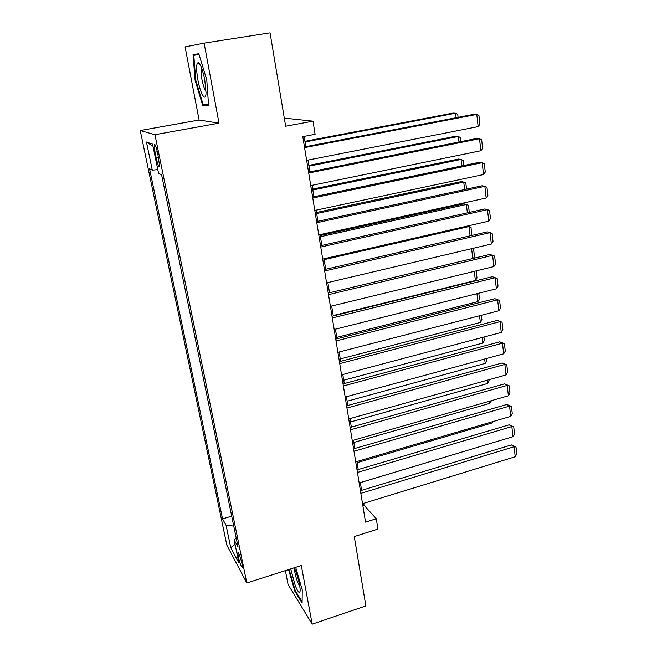 <?xml version="1.0" encoding="UTF-8"?>
<svg xmlns="http://www.w3.org/2000/svg" width="657" height="657" viewBox="0 0 657 657"><rect width="100%" height="100%" fill="white"/><g stroke="black" fill="none" stroke-linecap="round" stroke-linejoin="round"><path stroke-width="0.99" d="M241.907 563.41C240.125 556.101 238.778 552.57 237.85 552.816L238.294 556.701C240.051 563.961 241.406 567.476 242.343 567.262L241.907 563.41M285.393 570.621L288.053 584.5L312.19 624.15L365.859 605.918L354.263 536.58L377.931 529.082L376.28 518.751L364.019 505.208L363.715 503.336M140.237 130.521L226.837 545.138L246.81 582.989L154.945 134.701L140.237 130.521L199.096 120.017L218.995 123.146L204.113 43.124L185.085 46.877L199.096 120.017M284.382 118.572L285.918 118.285L313.003 121.159L315.089 134.299L302.778 136.631L365.53 522.118L376.28 518.751M204.113 43.124L270.052 32.85L285.655 126.218L313.003 121.159M155.019 152.202L156.235 158.074C157.795 164.833 158.945 167.625 159.676 166.459L157.688 153.229C156.111 146.429 154.97 143.628 154.239 144.827L155.019 152.202L157.368 151.759M236.192 538.009L234.163 539.997L238.064 547.092L161.597 174.811L158.559 173.284L152.539 144.121L146.445 142.019L152.293 170.155L149.558 168.783L222.551 518.882L226.09 525.329L233.744 526.068M234.163 539.997L238.893 562.95L230.73 547.642L226.09 525.329M218.995 123.146L154.945 134.701M312.19 624.15L301.292 565.529L246.81 582.989M361.605 490.344L360.348 482.575M358.229 469.55L356.932 461.534M354.813 448.485L353.466 440.223M351.339 427.132L349.959 418.616M347.824 405.492L346.403 396.713M344.268 383.565L342.798 374.506M340.655 361.325L339.143 352.004M336.992 338.79L335.431 329.182M333.288 315.935L331.678 306.039M329.518 292.767L327.868 282.576M325.708 269.271L324 258.776M321.84 245.439L320.082 234.631M317.914 221.269L316.107 210.15M313.931 196.755L312.067 185.307M309.89 171.888L307.977 160.094M305.792 146.651L304.125 136.369M362.836 505.57L364.019 505.208M157.795 169.621L152.293 170.155M231.707 516.147L222.551 518.882M152.982 146.248L146.445 142.019M230.73 547.642L235.066 544.398M195.088 80.22L202.668 105.317L208.597 105.826L206.774 79.875L198.8 53.718L193.043 54.597L195.088 80.22L195.753 80.105L193.79 55.303L199.046 54.523M288.571 569.603L294.853 591.226L302.097 603.027L302.245 589.879L295.666 567.328M206.142 104.709L202.668 105.317M295.469 591.029L294.853 591.226M304.561 147.611L476.777 114.425L474.026 114.269L304.446 146.913M306.638 160.357L478.148 126.612L476.777 114.425L478.961 115.665L479.914 124.173L478.148 126.612M305.037 141.978L455.588 113.218L453.067 113.07L304.93 141.337M456.122 117.718L455.588 113.218L457.74 114.408L458.085 117.332M204.754 79.867C202.635 69.634 200.451 63.869 198.2 62.579C196.18 63.425 196.09 69.256 197.921 80.064C200.475 94.23 205.879 102.903 206.035 92.678L204.754 79.867M201.576 67.958L201.412 68.303C200.82 70.439 200.993 74.184 201.945 79.538C203.185 85.648 204.549 89.483 206.043 91.06M208.532 104.906L203.112 104.455L195.753 80.129M199.03 54.465L193.79 55.303M290.714 568.913L295.28 585.707C298.253 592.745 299.888 594.232 300.192 590.167C299.879 584.673 298.245 578.012 295.305 570.202L294.254 567.779M294.517 568.346C294.5 571.869 295.584 576.583 297.777 582.496L299.855 586.537M302.113 601.812L295.272 590.692L289.096 569.438M308.7 173.013L479.503 138.717L476.76 138.43L308.56 172.15M310.745 185.578L480.858 150.74L479.503 138.717L481.671 139.875L482.608 148.268L480.858 150.74M312.773 198.044L482.197 162.681L479.454 162.263L312.609 197.034M314.785 210.429L483.527 174.54L482.197 162.681L484.34 163.757L485.26 172.035L483.527 174.54M316.789 222.715L484.858 186.317L482.115 185.767L316.6 221.557M318.776 234.919L486.172 198.012L484.858 186.317L486.968 187.311L487.888 195.482L486.172 198.012M320.747 247.04L487.469 209.632L484.735 208.959L320.534 245.734M322.71 259.072L488.767 221.171L487.469 209.632L489.572 210.552L490.467 218.609L488.767 221.171M308.962 166.155L458.34 136.475L455.818 136.213L308.839 165.375M458.988 141.994L458.34 136.475L460.475 137.592L460.943 141.6M312.839 190.013L461.058 159.437L458.537 159.051L312.683 189.093M461.822 165.934L461.058 159.437L463.169 160.472L463.76 165.531M316.658 213.533L463.735 182.096L461.222 181.595L316.485 212.482M464.622 189.553L463.735 182.096L465.829 183.065L466.544 189.134M320.427 236.742L466.38 204.458L463.867 203.842L320.23 235.559M467.373 212.852L466.38 204.458L468.449 205.354L469.287 212.425M324.648 271.012L490.056 232.635L487.322 231.847L324.418 269.567M326.578 282.88L491.337 244.026L490.056 232.635L492.134 233.481L493.021 241.431L491.337 244.026M324.139 259.638L468.991 226.542L467.349 226.065M470.092 235.838L468.991 226.542L471.044 227.363L471.619 235.485M328.5 294.656L492.61 255.335L489.876 254.423L328.245 293.071M330.405 306.351L493.867 266.57L492.61 255.335L494.655 256.107L495.534 263.95L493.867 266.57M472.777 258.513L471.611 248.675M472.145 248.551L473.598 249.093L474.485 256.632L473.344 258.382M332.294 317.963L495.123 277.73L492.397 276.704L332.015 316.247M334.175 329.494L496.372 288.817L495.123 277.73L497.152 278.428L498.022 286.173L496.372 288.817M492.397 276.704L497.152 278.428M474.297 271.333L475.381 280.506L333.222 315.541M476.169 270.873L477.007 277.993L475.381 280.506M336.039 340.95L497.604 299.83L494.885 298.697L335.735 339.111M337.887 352.324L498.835 310.769L497.604 299.83L499.616 300.454L500.47 308.1L498.835 310.769M494.885 298.697L499.616 300.454M476.941 293.687L477.877 301.62L336.77 337.386M478.797 293.219L479.487 299.075L477.877 301.62M339.726 363.625L500.059 321.643L497.341 320.402L339.406 361.654M341.55 374.843L501.266 332.442L500.059 321.643L502.047 322.201L502.892 329.748L501.266 332.442M497.341 320.402L502.047 322.201M479.553 315.754L480.341 322.472L340.269 358.952M481.392 315.278L481.942 319.902L480.341 322.472M343.365 385.979L502.474 343.168L499.763 341.829L343.028 383.893M345.171 397.05L503.673 353.827L502.474 343.168L504.445 343.66L505.274 351.109L503.673 353.827M499.763 341.829L504.445 343.66M482.123 337.526L482.78 343.061L343.726 380.231M483.954 337.033L484.357 340.474L482.78 343.061M346.953 408.038L504.863 364.421L502.162 362.976L346.6 405.829M348.736 418.952L506.046 374.942L504.863 364.421L506.81 364.849L507.631 372.199L506.046 374.942M502.162 362.976L506.81 364.849M484.669 359.009L485.186 363.395L347.134 401.238M486.484 358.517L486.755 360.783L485.186 363.395M350.501 429.801L507.22 385.396L504.519 383.852L350.124 427.477M352.251 440.568L508.387 395.785L507.22 385.396L509.15 385.766L509.963 393.017L508.387 395.785M504.519 383.852L509.15 385.766M487.174 380.222L487.56 383.483L350.501 421.975M488.98 379.713L489.112 380.846L487.56 383.483M353.992 451.269L509.545 406.108L506.851 404.466L353.597 448.838M355.724 461.887L510.694 416.366L509.545 406.108L511.458 406.412L512.255 413.582L510.694 416.366M506.851 404.466L511.458 406.412M489.654 401.156L489.908 403.324L353.827 442.448M491.444 400.647L489.908 403.324M357.441 472.449L511.844 426.557L509.15 424.816L357.03 469.911M359.149 482.936L512.977 436.683L511.844 426.557L513.733 426.804L514.53 433.875L512.977 436.683M509.15 424.816L513.733 426.804M492.101 421.827L492.233 422.919L357.112 462.668M492.233 422.919L493.005 421.564M360.849 493.35L514.111 446.744L511.425 444.92L360.414 490.705M362.533 503.697L515.236 456.746L514.111 446.744L515.983 446.932L516.763 453.921L515.236 456.746M511.425 444.92L515.983 446.932M494.516 442.235L360.356 482.624M158.592 157.631L156.235 158.074M238.294 552.685L237.85 552.816M154.995 144.688L154.239 144.827M200.549 65.519L198.2 62.579"/></g></svg>
